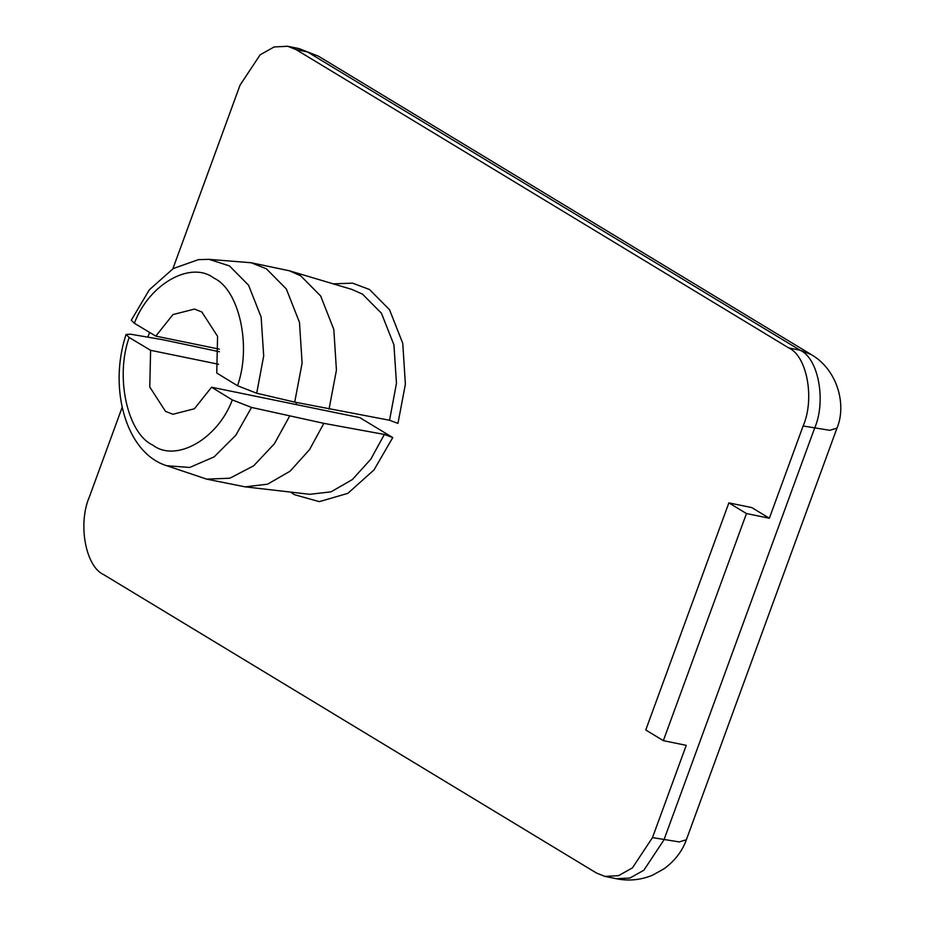 <?xml version="1.0" encoding="UTF-8"?>
<svg xmlns="http://www.w3.org/2000/svg" width="925" height="925" viewBox="0 0 925 925"><rect width="100%" height="100%" fill="white"/><g stroke="black" fill="none" stroke-linecap="round" stroke-linejoin="round"><path stroke-width="1.39" d="M218.554 364.253L150.602 350.309L129.165 337.463L126.078 334.48L130.575 334.203L163.147 339.787L219.433 351.754M392.767 437.583L384.361 434.449L323.854 423.349L251.508 407.428L232.314 399.924L211.559 387.217L359.802 417.626L392.767 437.583L374.012 469.912L347.858 493.349L319.322 501.651L294.393 494.667L290.519 492.077M155.805 336.122L172.952 314.581L194.47 309.077L201.858 311.991L217.572 336.318L216.751 373.029L237.505 385.737L256.699 393.229L294.717 402.121L389.552 420.251L396.467 383.308L393.923 344.84L381.435 313.24L362.519 294.15L351.824 289.398L289.398 270.782L251.114 262.746L209.085 259.358L198.424 259.636L173.287 268.528L149.272 289.86L131.281 320.247L134.356 323.276L155.805 336.122L219.364 349.153M389.552 420.251L397.958 423.384L405.381 384.21L402.757 343.337L389.541 309.748L369.468 289.49L352.61 283.166L333.22 283.848M289.398 270.782L300.66 275.8L320.651 295.977L333.809 329.427L336.434 370.127L329.046 409.162M323.854 423.349L309.563 449.608L290.08 471.195L267.522 484.214L245.09 486.839L206.738 479.15L166.754 465.726L189.683 467.46L214.137 456.869L235.806 435.259L251.508 407.428M296.185 402.421L296.243 404.595M211.559 387.217L194.4 408.757L172.894 414.273L165.494 411.347L149.781 387.02L150.602 350.309M251.114 262.746L266.331 268.759L286.322 288.935L299.48 322.386L302.105 363.086L294.717 402.121M289.513 416.308L274.413 443.734L253.67 465.818L229.886 478.202L206.738 479.15M663.352 740.647L645.766 729.987L728.865 502.888L746.463 513.548L663.352 740.647L686.246 745.342L652.483 837.599L632.434 867.87L618.524 875.674L604.973 876.403L596.521 873.061L103.877 574.749C85.539 566.748 77.619 523.804 89.471 496.667L122.112 407.462M172.859 268.782L240.095 85.054L260.156 54.783L274.066 46.978L287.617 46.25L296.069 49.592L788.701 347.904C807.039 355.905 814.971 398.848 803.12 425.986L769.357 518.243L751.759 507.582L728.865 502.888M769.357 518.243L746.463 513.548M147.838 337.163L149.584 332.399M384.361 434.449L370.798 459.216L352.356 479.566L331.023 491.834L309.817 494.308L245.09 486.839M134.356 323.276C148.913 284.114 190.747 260.341 213.895 278.09C239.274 289.733 251.704 346.355 237.505 385.737M232.314 399.924C217.768 439.086 175.923 462.858 152.775 445.11C127.396 433.467 114.977 376.845 129.165 337.463M256.699 393.229L263.694 355.94L261.139 317.078L248.536 285.166L229.435 265.903L209.073 259.358M296.069 49.592L307.505 51.939L800.148 350.251C818.486 358.252 826.407 401.196 814.555 428.333L663.93 839.946L643.869 870.217L629.96 878.022L616.408 878.75C628.722 881.213 640.759 880.033 652.507 875.212L664.335 868.621C675.1 860.539 682.442 850.907 686.362 839.727L679.239 841.923L652.483 837.599M803.12 425.986L829.875 430.31L836.998 428.113C846.803 404.676 837.507 369.676 811.156 354.529L800.148 350.251L788.701 347.904M318.512 56.217L299.064 48.597L318.512 56.217L811.156 354.529M126.066 334.48C108.086 388.708 126.205 453.273 166.754 465.726M287.617 46.25L299.064 48.597M836.998 428.113L686.362 839.727M604.973 876.403L616.408 878.75"/></g></svg>
